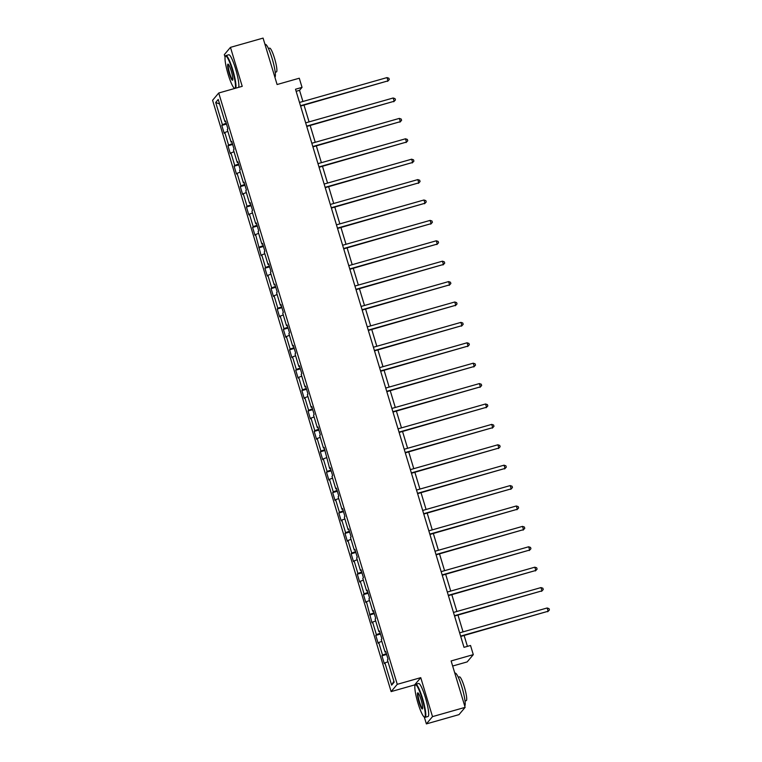 <?xml version="1.0" encoding="UTF-8"?>
<svg xmlns="http://www.w3.org/2000/svg" width="762" height="762" viewBox="0 0 762 762"><rect width="100%" height="100%" fill="white"/><g stroke="black" fill="none" stroke-linecap="round" stroke-linejoin="round"><path stroke-width="1.14" d="M452.657 666.026L467.163 661.911L473.297 654.634L470.535 645.481L464.01 647.338L295.513 89.23L302.038 87.373L299.275 78.219L277.092 84.525L263.071 38.1L230.457 47.368L224.314 54.645L225.085 57.217M424.291 717.013L426.377 723.9L458.991 714.632L465.134 707.355L432.511 716.623L420.748 677.656L397.259 684.324L391.125 691.601L414.604 684.933L414.909 685.933M397.259 684.324L218.732 93.002L212.588 100.279L391.125 691.601M426.377 723.9L432.511 716.623M215.703 102.451L222.418 124.682L221.809 125.397L224.18 133.245L224.78 132.531L228.571 145.085L227.971 145.799L230.334 153.648L230.943 152.933L234.734 165.478L234.125 166.202L236.496 174.05L237.096 173.326L240.887 185.88L240.287 186.604L242.649 194.443L243.259 193.729L247.05 206.283L246.44 206.997L248.812 214.846L249.422 214.132L253.213 226.676L252.603 227.4L254.975 235.248L255.575 234.525L261.128 255.641L261.737 254.927L265.528 267.481L264.919 268.195L267.291 276.044L267.891 275.33L271.682 287.884L271.082 288.598L273.444 296.447L274.053 295.723L277.844 308.277L277.235 309.001L279.606 316.84L280.216 316.125L284.007 328.679L283.397 329.394L285.769 337.242L286.369 336.528L290.16 349.082L289.56 349.796L291.922 357.645L292.532 356.921L296.323 369.475L295.713 370.199L298.085 378.038L298.694 377.323L302.476 389.877L301.876 390.592L304.248 398.44L304.848 397.726L308.639 410.28L308.029 410.994L310.401 418.843L311.01 418.119L314.801 430.673L314.192 431.397L316.563 439.236L317.163 438.521L320.954 451.075L320.354 451.79L322.717 459.638L323.326 458.924L327.117 471.478L326.507 472.192L328.879 480.041L329.489 479.317L333.27 491.871L332.67 492.595L335.042 500.434L335.642 499.72L339.433 512.274L338.823 512.988L341.195 520.837L341.805 520.122L345.596 532.676L344.986 533.39L347.358 541.239L347.958 540.515L351.749 553.069L351.149 553.793L353.511 561.632L354.12 560.918L357.911 573.472L357.302 574.186L359.674 582.035L360.283 581.32L364.074 593.874L363.464 594.589L365.836 602.437L366.436 601.713L371.989 622.83L372.599 622.116L376.39 634.67L375.78 635.384L378.152 643.233L378.752 642.518L382.543 655.072L381.943 655.787L384.305 663.635L384.915 662.911L391.63 685.143L394.154 682.152L387.439 659.93L388.048 659.206L385.677 651.358L385.067 652.082L381.276 639.528L381.886 638.813L379.514 630.965L378.914 631.679L375.123 619.125L375.723 618.411L373.361 610.562L372.751 611.276L368.96 598.732L369.57 598.008L367.198 590.159L366.589 590.883L362.807 578.329L363.407 577.615L361.036 569.766L360.436 570.481L356.645 557.927L357.254 557.212L354.882 549.364L354.273 550.078L350.482 537.534L351.092 536.81L348.72 528.961L348.12 529.685L344.329 517.131L344.929 516.407L342.567 508.568L341.957 509.283L338.166 496.729L338.776 496.014L336.404 488.166L335.794 488.88L332.003 476.326L332.613 475.612L330.241 467.763L329.641 468.487L324.088 447.37L323.479 448.085L319.688 435.531L320.297 434.816L317.925 426.968L317.325 427.682L313.534 415.128L314.135 414.414L311.772 406.565L311.163 407.289L307.372 394.735L307.981 394.011L305.61 386.172L305 386.886L301.209 374.332L301.819 373.618L299.447 365.77L298.847 366.484L295.056 353.93L295.656 353.216L293.294 345.367L292.684 346.091L288.893 333.537L289.503 332.813L287.131 324.974L286.522 325.688L282.74 313.134L283.34 312.42L280.978 304.571L280.368 305.286L276.577 292.732L277.187 292.017L274.815 284.169L274.206 284.893L270.415 272.339L271.024 271.615L268.653 263.776L268.053 264.49L264.262 251.936L264.862 251.222L262.499 243.373L261.89 244.088L258.099 231.534L258.709 230.819L256.337 222.971L255.727 223.695L251.946 211.141L252.546 210.417L250.174 202.578L249.574 203.292L245.783 190.738L246.393 190.024L244.021 182.175L243.411 182.89L239.62 170.336L240.23 169.621L237.858 161.773L237.258 162.496L233.467 149.943L234.067 149.219L231.705 141.38L231.096 142.094L227.305 129.54L227.914 128.826L225.542 120.977L224.933 121.691L218.227 99.46L215.703 102.451L219.589 103.994M385.858 651.958L385.067 652.082M382.543 655.072L386.353 653.606M378.752 642.518L381.829 641.328M379.695 631.565L378.914 631.679M376.39 634.67L380.19 633.203M372.599 622.116L375.666 620.935M373.542 611.162L372.751 611.276M370.227 614.267L374.037 612.8M366.436 601.713L369.503 600.532M367.379 590.76L366.589 590.883M364.074 593.874L367.875 592.407M360.283 581.32L363.35 580.13M361.217 570.367L360.436 570.481M357.911 573.472L361.712 572.005M354.12 560.918L357.188 559.737M355.063 549.964L354.273 550.078M351.749 553.069L355.559 551.602M347.958 540.515L351.034 539.334M348.901 529.561L348.12 529.685M345.596 532.676L349.396 531.209M341.805 520.122L344.872 518.932M342.748 509.168L341.957 509.283M339.433 512.274L343.243 510.807M335.642 499.72L338.709 498.538M336.585 488.766L335.794 488.88M333.27 491.871L337.08 490.404M329.489 479.317L332.556 478.136M330.422 468.363L329.641 468.487M327.117 471.478L330.918 470.002M323.326 458.924L326.393 457.733M324.269 447.961L323.479 448.085M320.954 451.075L324.764 449.609M317.163 438.521L320.231 437.34M318.106 427.568L317.325 427.682M314.801 430.673L318.602 429.206M311.01 418.119L314.077 416.938M311.944 407.165L311.163 407.289M308.639 410.28L312.449 408.803M304.848 397.726L307.915 396.535M305.791 386.763L305 386.886M302.476 389.877L306.286 388.41M298.694 377.323L301.762 376.142M299.628 366.37L298.847 366.484M296.323 369.475L300.123 368.008M292.532 356.921L295.599 355.74M293.475 345.967L292.684 346.091M290.16 349.082L293.97 347.605M286.369 336.528L289.436 335.337M287.312 325.565L286.522 325.688M284.007 328.679L287.807 327.212M280.216 316.125L283.283 314.944M281.149 305.171L280.368 305.286M277.844 308.277L281.645 306.81M274.053 295.723L277.12 294.542M274.996 284.769L274.206 284.893M271.682 287.884L275.492 286.407M267.891 275.33L270.967 274.139M268.834 264.366L268.053 264.49M265.528 267.481L269.329 266.014M261.737 254.927L264.805 253.746M262.68 243.973L261.89 244.088M259.366 247.078L263.176 245.612M255.575 234.525L258.642 233.343M256.518 223.571L255.727 223.695M253.213 226.676L257.013 225.209M249.422 214.132L252.489 212.941M250.355 203.168L249.574 203.292M247.05 206.283L250.85 204.816M243.259 193.729L246.326 192.548M244.202 182.775L243.411 182.89M240.887 185.88L244.697 184.414M237.096 173.326L240.173 172.145M238.039 162.373L237.258 162.496M234.734 165.478L238.535 164.011M230.943 152.933L234.01 151.743M231.886 141.97L231.096 142.094M228.571 145.085L232.381 143.618M224.78 132.531L227.848 131.35M225.723 121.577L224.933 121.691M222.418 124.682L226.219 123.215M473.297 654.634L451.123 660.94L465.134 707.355M218.732 93.002L242.221 86.335L230.457 47.368M302.914 101.479L299.542 90.326L302.038 87.373M467.42 646.367L464.134 635.479M463.048 631.869L457.981 615.086M456.886 611.467L451.818 594.684M450.733 591.074L445.665 574.281M444.57 570.671L439.503 553.888M438.407 550.269L433.34 533.486M432.254 529.876L427.187 513.083M426.091 509.473L421.024 492.69M419.938 489.071L414.871 472.288M413.776 468.678L408.708 451.885M407.613 448.275L402.546 431.492M401.46 427.873L396.392 411.089M395.297 407.48L390.23 390.687M389.144 387.077L384.077 370.294M382.981 366.674L377.914 349.891M376.819 346.281L371.751 329.489M370.665 325.879L365.598 309.096M364.503 305.476L359.435 288.693M358.35 285.074L353.273 268.291M352.187 264.681L347.12 247.898M346.024 244.278L340.957 227.495M339.871 223.876L334.804 207.093M333.708 203.483L328.641 186.69M327.555 183.08L322.478 166.297M321.393 162.677L316.325 145.894M315.23 142.284L310.163 125.492M309.077 121.882L304.009 105.099M391.63 685.143L393.868 681.238M384.915 662.911L387.982 661.73M296.132 91.297L299.542 90.326M221.809 125.397L226.476 124.073M227.971 145.799L232.639 144.475M234.125 166.202L238.792 164.878M240.287 186.604L244.954 185.271M246.44 206.997L251.117 205.673M252.603 227.4L257.27 226.076M258.766 247.802L263.433 246.469M264.919 268.195L269.586 266.871M271.082 288.598L275.749 287.274M277.235 309.001L281.911 307.667M283.397 329.394L288.065 328.07M289.56 349.796L294.227 348.472M295.713 370.199L300.39 368.865M301.876 390.592L306.543 389.268M308.029 410.994L312.706 409.67M314.192 431.397L318.859 430.063M320.354 451.79L325.022 450.466M326.507 472.192L331.184 470.868M332.67 492.595L337.337 491.261M338.823 512.988L343.5 511.664M344.986 533.39L349.653 532.067M351.149 553.793L355.816 552.46M357.302 574.186L361.979 572.862M363.464 594.589L368.132 593.265M369.627 614.991L374.294 613.658M375.78 635.384L380.448 634.06M381.943 655.787L386.61 654.463M420.748 677.656L414.604 684.933M300.599 106.07L388.001 80.867L300.495 105.718M387.01 77.591L388.887 78.238L389.277 79.553L388.001 80.867L387.01 77.591L299.504 102.451M389.277 79.553L387.591 81.353M232.267 69.799A16.754 2.619 -105.9 0 0 225.323 56.398A16.754 2.619 -105.9 0 0 228.219 74.6A16.754 2.619 -105.9 0 0 234.363 88.23A16.754 2.619 -105.9 0 0 232.267 69.799M225.323 56.398L225.59 55.902A17.164 2.686 74.1 0 1 225.943 55.578A17.164 2.686 74.1 0 1 232.705 69.628A17.164 2.686 74.1 0 1 235.715 88.182M231.248 70.999A8.382 1.305 74.1 0 1 232.696 80.096A8.382 1.305 74.1 0 1 229.229 73.4A8.382 1.305 74.1 0 1 228.181 64.189A8.382 1.305 74.1 0 1 231.248 70.999M228.457 64.427A7.963 1.248 -105.9 0 0 229.667 73.228A7.963 1.248 -105.9 0 0 232.81 79.753M265.005 44.482L265.347 44.377A17.164 2.686 74.1 0 1 272.11 58.436A17.164 2.686 74.1 0 1 274.911 77.305M268.453 48.492L269.662 48.149A12.363 1.934 74.1 0 1 274.53 58.274A12.363 1.934 74.1 0 1 276.416 71.933L275.206 72.276M225.943 55.578L228.81 54.759A17.164 2.686 74.1 0 1 235.572 68.818A17.164 2.686 74.1 0 1 238.592 87.363M422.091 698.525A16.754 2.619 -105.9 0 0 415.147 685.124A16.754 2.619 -105.9 0 0 418.033 703.316A16.754 2.619 -105.9 0 0 424.186 716.947A16.754 2.619 -105.9 0 0 422.091 698.525M415.147 685.124L415.414 684.619A17.164 2.686 74.1 0 1 415.766 684.295A17.164 2.686 74.1 0 1 422.529 698.354A17.164 2.686 74.1 0 1 425.148 717.318A17.164 2.686 74.1 0 1 424.672 717.232L424.186 716.947M421.072 699.716A8.382 1.305 74.1 0 1 422.519 708.822A8.382 1.305 74.1 0 1 419.052 702.116A8.382 1.305 74.1 0 1 418.005 692.906A8.382 1.305 74.1 0 1 421.072 699.716M418.271 693.144A7.963 1.248 -105.9 0 0 419.491 701.945A7.963 1.248 -105.9 0 0 422.624 708.469M454.819 673.198L455.171 673.103A17.164 2.686 74.1 0 1 461.934 687.162A17.164 2.686 74.1 0 1 464.734 706.022M458.276 677.218L459.486 676.875A12.363 1.934 74.1 0 1 464.353 686.991A12.363 1.934 74.1 0 1 466.239 700.649L465.03 700.992M415.766 684.295L418.633 683.476A17.164 2.686 74.1 0 1 425.396 697.535A17.164 2.686 74.1 0 1 428.015 716.509L425.148 717.318M306.753 126.463L394.164 101.26L306.648 126.121M393.173 97.993L395.04 98.641L395.44 99.946L394.164 101.26L393.173 97.993L305.667 122.853M395.44 99.946L393.744 101.756M312.915 146.866L400.317 121.663L312.811 146.523M399.336 118.396L401.203 119.043L401.593 120.348L400.317 121.663L399.336 118.396L311.82 143.256M401.593 120.348L399.907 122.158M319.068 167.269L406.479 142.065L318.964 166.916M405.489 138.789L407.356 139.436L407.756 140.751L406.479 142.065L405.489 138.789L317.983 163.649M407.756 140.751L406.06 142.551M325.231 187.662L412.642 162.458L325.126 187.319M411.651 159.191L413.518 159.839L413.909 161.144L412.642 162.458L411.651 159.191L324.136 184.052M413.909 161.144L412.223 162.954M331.394 208.064L418.795 182.861L331.289 207.721M417.814 179.594L419.681 180.242L420.072 181.547L418.795 182.861L417.814 179.594L330.298 204.454M420.072 181.547L418.386 183.356M337.547 228.467L424.958 203.264L337.442 228.114M423.967 199.987L425.834 200.635L426.234 201.949L424.958 203.264L423.967 199.987L336.461 224.847M426.234 201.949L424.539 203.749M343.71 248.86L431.111 223.657L343.605 248.517M430.13 220.389L431.997 221.037L432.387 222.342L431.111 223.657L430.13 220.389L342.614 245.25M432.387 222.342L430.701 224.152M349.863 269.262L437.274 244.059L349.758 268.919M436.283 240.792L438.15 241.44L438.55 242.745L437.274 244.059L436.283 240.792L348.777 265.652M438.55 242.745L436.855 244.554M356.025 289.665L443.436 264.462L355.921 289.312M442.446 261.185L444.313 261.833L444.713 263.147L443.436 264.462L442.446 261.185L354.93 286.045M444.713 263.147L443.017 264.947M362.188 310.058L449.59 284.855L362.083 309.715M448.608 281.588L450.475 282.235L450.866 283.54L449.59 284.855L448.608 281.588L361.093 306.448M450.866 283.54L449.18 285.35M368.341 330.46L455.752 305.257L368.237 330.117M454.762 301.99L456.628 302.638L457.029 303.943L455.752 305.257L454.762 301.99L367.255 326.85M457.029 303.943L455.333 305.752M374.504 350.863L461.905 325.66L374.399 350.51M460.924 322.383L462.791 323.031L463.182 324.345L461.905 325.66L460.924 322.383L373.409 347.243M463.182 324.345L461.496 326.146M380.657 371.256L468.068 346.053L380.562 370.913M467.077 342.786L468.944 343.433L469.344 344.738L468.068 346.053L467.077 342.786L379.571 367.646M469.344 344.738L467.649 346.548M386.82 391.658L474.231 366.455L386.715 391.316M473.24 363.188L475.107 363.836L475.507 365.141L474.231 366.455L473.24 363.188L385.734 388.048M475.507 365.141L473.812 366.951M392.982 412.061L480.384 386.858L392.878 411.709M479.403 383.581L481.27 384.229L481.66 385.543L480.384 386.858L479.403 383.581L391.887 408.442M481.66 385.543L479.974 387.344M399.136 432.454L486.547 407.251L399.031 432.111M485.556 403.984L487.423 404.632L487.823 405.936L486.547 407.251L485.556 403.984L398.05 428.844M487.823 405.936L486.127 407.746M405.298 452.857L492.7 427.653L405.193 452.514M491.719 424.386L493.586 425.034L493.976 426.339L492.7 427.653L491.719 424.386L404.203 449.247M493.976 426.339L492.29 428.149M411.451 473.259L498.862 448.056L411.356 472.907M497.872 444.789L499.748 445.427L500.139 446.742L498.862 448.056L497.872 444.789L410.366 469.64M500.139 446.742L498.443 448.542M417.614 493.652L505.025 468.449L417.509 493.309M504.034 465.182L505.901 465.83L506.301 467.135L505.025 468.449L504.034 465.182L416.528 490.042M506.301 467.135L504.606 468.944M423.777 514.055L511.178 488.852L423.672 513.712M510.197 485.584L512.064 486.232L512.455 487.537L511.178 488.852L510.197 485.584L422.681 510.445M512.455 487.537L510.769 489.347M429.93 534.457L517.341 509.254L429.825 534.105M516.35 505.987L518.217 506.625L518.617 507.94L517.341 509.254L516.35 505.987L428.844 530.838M518.617 507.94L516.922 509.74M436.093 554.85L523.494 529.647L435.988 554.507M522.513 526.38L524.38 527.028L524.77 528.333L523.494 529.647L522.513 526.38L434.997 551.24M524.77 528.333L523.084 530.142M442.255 575.253L529.657 550.05L442.151 574.91M528.666 546.783L530.543 547.43L530.933 548.735L529.657 550.05L528.666 546.783L441.16 571.643M530.933 548.735L529.247 550.545M448.408 595.655L535.819 570.452L448.304 595.312M534.829 567.185L536.696 567.823L537.096 569.138L535.819 570.452L534.829 567.185L447.323 592.036M537.096 569.138L535.4 570.938M454.571 616.048L541.972 590.845L454.466 615.706M540.991 587.578L542.858 588.226L543.249 589.531L541.972 590.845L540.991 587.578L453.476 612.438M543.249 589.531L541.563 591.341M460.724 636.451L548.135 611.248L460.619 636.108M547.145 607.981L549.011 608.628L549.412 609.933L548.135 611.248L547.145 607.981L459.638 632.841M549.412 609.933L547.716 611.743"/></g></svg>
